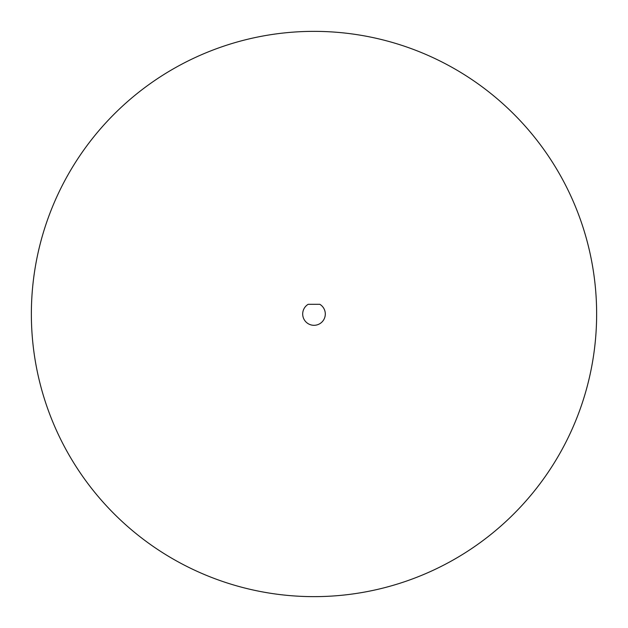 <?xml version="1.0" encoding="UTF-8"?>
<svg xmlns="http://www.w3.org/2000/svg" width="628" height="628" viewBox="0 0 628 628"><rect width="100%" height="100%" fill="white"/><g stroke="black" fill="none" stroke-linecap="round" stroke-linejoin="round"><path stroke-width="0.94" d="M178.493 65.964A282.639 282.639 0 0 0 65.964 449.507A282.639 282.639 0 0 0 449.507 562.036A282.639 282.639 0 0 0 562.036 178.493A282.639 282.639 0 0 0 178.493 65.964M308.175 304.313A11.304 11.304 0 0 0 305.381 321.316A11.304 11.304 0 0 0 322.619 321.316A11.304 11.304 0 0 0 319.825 304.313L308.175 304.313"/></g></svg>
